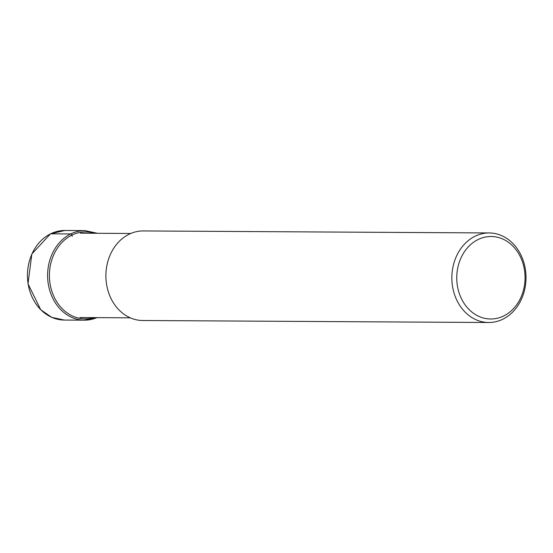 <?xml version="1.0" encoding="UTF-8"?>
<svg xmlns="http://www.w3.org/2000/svg" width="553" height="553" viewBox="0 0 553 553"><rect width="100%" height="100%" fill="white"/><g stroke="black" fill="none" stroke-linecap="round" stroke-linejoin="round"><path stroke-width="0.83" d="M488.672 322.503L142.715 320.505A44.779 37.079 -89.7 0 1 106.556 284.249A44.779 37.079 -89.7 0 1 129.022 234.272A44.779 37.079 -89.7 0 1 143.234 230.947L489.191 232.951A44.779 37.079 90.3 0 0 474.986 236.276A44.779 37.079 90.3 0 0 452.52 286.254A44.779 37.079 90.3 0 0 488.672 322.503A44.779 37.079 90.3 0 0 502.884 319.178A44.779 37.079 90.3 0 0 525.35 269.2A44.779 37.079 90.3 0 0 489.191 232.951M503.762 315.929A41.254 34.162 90.3 0 0 522.557 262.136A41.254 34.162 90.3 0 0 478.062 239.553A41.254 34.162 90.3 0 0 459.26 293.346A41.254 34.162 90.3 0 0 503.762 315.929M50.593 233.822A44.779 37.079 -89.7 0 1 64.798 230.497L50.496 233.843L31.839 254.014L28.003 283.807L40.728 309.742L51.747 317.353L64.279 320.049A44.779 37.079 -89.7 0 1 28.12 283.8A44.779 37.079 -89.7 0 1 50.593 233.822L70.729 233.94A1.293 0.671 63.8 0 1 71.862 235.143L72.27 236.352M97.466 233.29L84.941 230.608A44.779 37.079 90.3 0 0 70.729 233.94A44.779 37.079 90.3 0 0 48.263 283.91A44.779 37.079 90.3 0 0 84.422 320.166A44.779 37.079 90.3 0 0 96.899 317.629M94.418 233.269A43.48 36.007 90.3 0 0 71.862 235.143A43.48 36.007 90.3 0 0 51.146 288.846A43.48 36.007 90.3 0 0 93.934 317.616M96.982 317.636L84.422 320.166L64.279 320.049M84.941 230.608L64.798 230.497M130.266 317.823L79.936 317.533M130.757 233.484L80.42 233.193"/></g></svg>
